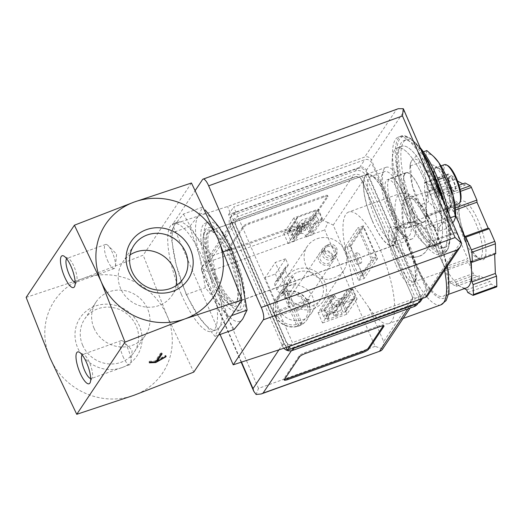 <?xml version="1.0" encoding="UTF-8"?>
<svg xmlns="http://www.w3.org/2000/svg" width="523" height="523" viewBox="0 0 523 523"><rect width="100%" height="100%" fill="white"/><g stroke="black" fill="none" stroke-linecap="round" stroke-linejoin="round"><path stroke-width="0.39" stroke-dasharray="2.62 1.96" d="M438.725 231.356L432.005 225.491L426.65 219.13A36.414 10.597 -109.8 0 0 431.011 224.504A36.414 10.597 -109.8 0 0 439.928 226.23L438.725 231.356L446.917 228.401L452.715 222.818M420.427 204.794L412.484 186.391A36.414 10.597 -109.8 0 0 426.65 219.13L420.427 204.794L428.618 201.839L440.693 214.064L446.917 228.401M412.484 186.391L410.215 164.157L411.594 160.757A36.414 10.597 -109.8 0 0 410.012 166.268A36.414 10.597 -109.8 0 0 412.484 186.391M446.982 219L439.928 226.23A36.414 10.597 -109.8 0 0 439.039 200.597L446.982 219L450.512 217.725M411.594 160.757L418.655 153.527L424.872 167.857A36.414 10.597 -109.8 0 0 411.594 160.757M436.947 180.082L439.039 200.597A36.414 10.597 -109.8 0 0 424.872 167.857L436.947 180.082L438.241 179.618M391.158 211.769A26.006 7.57 -109.8 0 0 405.09 228.597A26.006 7.57 -109.8 0 0 403.383 201.564A26.006 7.57 -109.8 0 0 387.445 179.664A26.006 7.57 -109.8 0 0 391.158 211.769M420.106 189.731A26.006 7.57 70.2 0 1 423.813 221.844A26.006 7.57 70.2 0 1 409.882 205.023A26.006 7.57 70.2 0 1 406.175 172.91A26.006 7.57 70.2 0 1 420.106 189.731M183.429 214.031L195.667 235.67L212.181 255.773L217.934 287.114L227.95 316.918L219.327 327.398L214.973 336.335L198.459 316.238L186.221 294.599L176.199 264.795L170.446 233.448L174.806 224.511L183.429 214.031L202.564 207.134L198.21 216.071L189.588 226.551L199.609 256.355L205.356 287.702L221.87 307.799L234.108 329.438M219.078 227.23A57.216 16.651 -109.8 0 0 198.21 216.071A57.216 16.651 -109.8 0 0 199.609 256.355A57.216 16.651 -109.8 0 0 221.87 307.799A57.216 16.651 -109.8 0 0 242.737 318.958A57.216 16.651 -109.8 0 0 241.338 278.674A57.216 16.651 -109.8 0 0 219.078 227.23M389.472 214.293A34.59 10.068 -109.8 0 0 407.999 236.671A34.59 10.068 -109.8 0 0 405.737 200.714A34.59 10.068 -109.8 0 0 384.536 171.59A34.59 10.068 -109.8 0 0 389.472 214.293M375.736 219.248A34.59 10.068 -109.8 0 0 394.264 241.619A34.59 10.068 -109.8 0 0 396.591 239.044A34.59 10.068 -109.8 0 0 392.002 205.67A34.59 10.068 -109.8 0 0 374.233 177.042A34.59 10.068 -109.8 0 0 370.8 176.539A34.59 10.068 -109.8 0 0 375.736 219.248M372.507 221.066A37.538 10.924 -109.8 0 0 395.133 242.548A37.538 10.924 -109.8 0 0 390.158 206.33A37.538 10.924 -109.8 0 0 370.879 175.27A37.538 10.924 -109.8 0 0 372.507 221.066M372.435 221.177A37.918 11.035 -109.8 0 0 392.747 245.712A37.918 11.035 -109.8 0 0 390.263 206.297A37.918 11.035 -109.8 0 0 367.022 174.362A37.918 11.035 -109.8 0 0 372.435 221.177M214.659 278.066A37.918 11.035 -109.8 0 0 234.971 302.595A37.918 11.035 -109.8 0 0 232.493 263.18A37.918 11.035 -109.8 0 0 209.252 231.251A37.918 11.035 -109.8 0 0 214.659 278.066M212.665 279.19A39.741 11.565 -109.8 0 0 237.769 292.619A39.741 11.565 -109.8 0 0 210.985 230.735A39.741 11.565 -109.8 0 0 212.665 279.19M170.446 233.448L189.588 226.551M186.221 294.599L205.356 287.702M214.973 336.335L218.568 335.04M227.95 316.918L231.552 315.624M212.181 255.773L223.399 251.726M176.088 285.656A29.765 27.843 -146.2 0 1 172.126 295.332A29.765 27.843 -146.2 0 1 131.907 301.934A29.765 27.843 -146.2 0 1 122.637 262.245A29.765 27.843 -146.2 0 1 130.064 254.891M94.022 328.189A29.765 27.843 33.8 0 0 118.616 346.716A29.765 27.843 33.8 0 0 145.557 335.073A29.765 27.843 33.8 0 0 136.287 295.384A29.765 27.843 33.8 0 0 96.069 301.987A29.765 27.843 33.8 0 0 94.022 328.189M82.634 345.226A29.765 27.843 33.8 0 0 121.003 362.328A29.765 27.843 33.8 0 0 134.169 352.11A29.765 27.843 33.8 0 0 124.899 312.414A29.765 27.843 33.8 0 0 84.68 319.017A29.765 27.843 33.8 0 0 82.634 345.226M121.866 367.636A34.217 32.008 33.8 0 0 128.566 311.871A34.217 32.008 33.8 0 0 75.22 331.105A34.217 32.008 33.8 0 0 121.866 367.636M26.15 297.391L83.255 278.413A65.022 60.825 -146.2 0 1 167.072 315.774A65.022 60.825 -146.2 0 1 133.849 395.329A65.022 60.825 -146.2 0 1 50.031 357.974A65.022 60.825 -146.2 0 1 83.255 278.413L143.191 255.191L167.072 315.774L193.785 372.108M191.451 183.004L143.191 255.191M181.376 294.371A57.216 16.651 -109.8 0 0 212.024 331.386A57.216 16.651 -109.8 0 0 208.278 271.914A57.216 16.651 -109.8 0 0 173.211 223.733A57.216 16.651 -109.8 0 0 181.376 294.371M174.806 224.511A57.216 16.651 -109.8 0 0 176.199 264.795A57.216 16.651 -109.8 0 0 185.822 292.769A57.216 16.651 -109.8 0 0 198.459 316.238A57.216 16.651 -109.8 0 0 216.476 329.784A57.216 16.651 -109.8 0 0 219.327 327.398A57.216 16.651 -109.8 0 0 217.934 287.114A57.216 16.651 -109.8 0 0 195.667 235.67A57.216 16.651 -109.8 0 0 177.657 222.131A57.216 16.651 -109.8 0 0 174.806 224.511M420.224 147.734A57.216 16.651 -109.8 0 0 406.351 139.667A57.216 16.651 -109.8 0 0 414.523 210.305A57.216 16.651 -109.8 0 0 445.171 247.32A57.216 16.651 -109.8 0 0 448.616 213.351M412.183 211.155A57.216 16.651 -109.8 0 0 442.831 248.164A57.216 16.651 -109.8 0 0 439.085 188.692A57.216 16.651 -109.8 0 0 404.011 140.51A57.216 16.651 -109.8 0 0 412.183 211.155M407.41 214.031A62.42 18.161 -109.8 0 0 440.85 254.407A62.42 18.161 -109.8 0 0 436.757 189.529A62.42 18.161 -109.8 0 0 398.506 136.967A62.42 18.161 -109.8 0 0 407.41 214.031M409.352 211.129A52.535 15.285 -109.8 0 0 437.496 245.11A52.535 15.285 -109.8 0 0 434.057 190.503A52.535 15.285 -109.8 0 0 401.854 146.263A52.535 15.285 -109.8 0 0 409.352 211.129A52.535 15.285 -109.8 0 0 437.496 245.11A52.535 15.285 -109.8 0 0 434.057 190.503A52.535 15.285 -109.8 0 0 401.854 146.263A52.535 15.285 -109.8 0 0 409.352 211.129M404.671 212.815A52.535 15.285 -109.8 0 0 432.815 246.797A52.535 15.285 -109.8 0 0 429.376 192.189A52.535 15.285 -109.8 0 0 397.173 147.957A52.535 15.285 -109.8 0 0 404.671 212.815A52.535 15.285 -109.8 0 0 432.815 246.797A52.535 15.285 -109.8 0 0 429.376 192.189A52.535 15.285 -109.8 0 0 397.173 147.957A52.535 15.285 -109.8 0 0 404.671 212.815M426.84 150.572L425.637 155.691L418.583 162.928L426.526 181.331L428.618 201.839M410.392 165.883L418.583 162.928M418.655 153.527L423.388 151.82M450.447 186.332A7.806 2.269 -109.8 0 0 453.101 190.686A7.806 2.269 -109.8 0 0 454.624 191.379A7.806 2.269 -109.8 0 0 453.513 181.749A7.806 2.269 -109.8 0 0 449.329 176.702A7.806 2.269 -109.8 0 0 448.603 178.206A7.806 2.269 -109.8 0 0 450.447 186.332M450.911 186.168A7.806 2.269 -109.8 0 0 455.095 191.215A7.806 2.269 -109.8 0 0 454.585 183.102A7.806 2.269 -109.8 0 0 449.8 176.532A7.806 2.269 -109.8 0 0 450.911 186.168M447.708 165.562A19.769 5.753 -109.8 0 0 448.564 189.679A19.769 5.753 -109.8 0 0 460.482 200.995M444.452 164.634A20.809 6.054 -109.8 0 0 447.42 190.326A20.809 6.054 -109.8 0 0 458.566 203.78M438.993 193.36A20.809 6.054 -109.8 0 0 450.14 206.82A20.809 6.054 -109.8 0 0 448.78 185.194A20.809 6.054 -109.8 0 0 436.025 167.674A20.809 6.054 -109.8 0 0 438.993 193.36M438.915 193.484A21.221 6.178 -109.8 0 0 451.709 205.631A21.221 6.178 -109.8 0 0 448.891 185.155A21.221 6.178 -109.8 0 0 437.993 167.595A21.221 6.178 -109.8 0 0 438.915 193.484M434.92 195.739A24.862 7.237 -109.8 0 0 449.911 209.965A24.862 7.237 -109.8 0 0 446.609 185.979A24.862 7.237 -109.8 0 0 433.842 165.399A24.862 7.237 -109.8 0 0 434.92 195.739M434.561 157.423A36.414 10.597 -109.8 0 0 425.637 155.691A36.414 10.597 -109.8 0 0 426.526 181.331A36.414 10.597 -109.8 0 0 440.693 214.064A36.414 10.597 -109.8 0 0 453.971 221.17A36.414 10.597 -109.8 0 0 455.553 215.653M160.738 354.313L160.332 353.378L155.22 361.02L149.369 361.275L148.957 361.89L155.364 361.609L156.161 361.158M162.143 353.81L161.738 352.875L160.332 353.378M155.625 361.955L155.22 361.02M149.774 362.21L149.369 361.275M149.362 362.825L148.957 361.89M155.514 361.962L155.364 361.609M165.614 356.608L165.346 355.98L165.752 355.365L156.625 360.517M156.756 360.818L165.346 355.98M166.157 356.3L165.752 355.365M160.783 354.3L161.738 352.875M107.437 260.232A12.787 3.72 -109.8 0 0 114.282 268.508A12.787 3.72 -109.8 0 0 115.478 266.037A12.787 3.72 -109.8 0 0 108.104 245.588A12.787 3.72 -109.8 0 0 105.607 244.444A12.787 3.72 -109.8 0 0 107.437 260.232M75.168 282.394A12.787 3.72 -109.8 0 0 75.855 282.361A12.787 3.72 -109.8 0 0 76.718 281.407A12.787 3.72 -109.8 0 0 75.018 269.07A12.787 3.72 -109.8 0 0 68.448 258.486A12.787 3.72 -109.8 0 0 67.179 258.303A12.787 3.72 -109.8 0 0 66.63 258.715M122.964 356.418A12.787 3.72 -109.8 0 0 129.815 364.688A12.787 3.72 -109.8 0 0 131.005 362.217A12.787 3.72 -109.8 0 0 123.631 341.767A12.787 3.72 -109.8 0 0 121.14 340.63A12.787 3.72 -109.8 0 0 122.964 356.418M90.701 378.58A12.787 3.72 -109.8 0 0 91.388 378.541A12.787 3.72 -109.8 0 0 92.244 377.593A12.787 3.72 -109.8 0 0 90.551 365.25A12.787 3.72 -109.8 0 0 83.981 354.672A12.787 3.72 -109.8 0 0 82.712 354.483A12.787 3.72 -109.8 0 0 82.163 354.895M305.622 230.107L304 226.367L289.565 231.571L291.18 235.317L305.622 230.107L315.637 215.13L318.638 219.725L321.776 218.594L319.043 212.279A2.602 2.432 33.8 0 0 315.689 210.782L297.901 217.195A2.602 2.432 33.8 0 0 296.574 220.379L299.306 226.694L302.49 225.544L301.196 220.333L315.637 215.13M342.049 314.29L340.427 310.551L325.992 315.755L327.607 319.494L342.049 314.29L343.225 312.525L341.611 308.786L340.362 303.556L343.5 302.425L352.332 289.212L349.201 290.343L350.443 295.567L336.008 300.771L333.046 296.162L329.863 297.312L332.595 303.628A2.602 2.432 33.8 0 0 335.949 305.118L353.738 298.705A2.602 2.432 33.8 0 0 355.065 295.521L352.332 289.212M322.783 250.935A7.806 7.296 -146.2 0 1 333.419 259.264A7.806 7.296 -146.2 0 1 321.253 263.651A7.806 7.296 -146.2 0 1 322.783 250.935M420.669 301.189A5.204 4.864 33.8 0 0 421.022 296.613L366.381 170.341A5.204 4.864 33.8 0 0 359.674 167.353L228.59 214.613L286.094 347.501M376.2 256.813L363.89 275.235L361.655 272.607L352.038 250.386L351.136 245.771L363.452 227.355L376.2 256.813L372.454 258.166L360.144 276.582L357.909 273.954L348.298 251.74L347.39 247.124L359.706 228.701L372.454 258.166M363.452 227.355L359.706 228.701M427.722 295.547A5.204 4.864 33.8 0 0 428.082 290.971L371.415 160.018A5.204 4.864 33.8 0 0 364.708 157.031L227.538 206.493L172.498 224.517L195.229 190.516M403.606 109.34L404.116 111.111L371.415 160.018M461.476 243.064L404.116 111.111M211.978 281.021A46.815 13.624 -109.8 0 0 237.056 311.303A46.815 13.624 -109.8 0 0 233.99 262.644A46.815 13.624 -109.8 0 0 205.297 223.223A46.815 13.624 -109.8 0 0 211.978 281.021M220.085 334.491L172.498 224.517M288.251 346.795L227.538 206.493M426.134 288.971L371.493 162.699A5.204 4.864 33.8 0 0 364.786 159.711L233.703 206.971L292.39 342.598L423.473 295.332A5.204 4.864 33.8 0 0 425.774 293.547A5.204 4.864 33.8 0 0 426.134 288.971L421.022 296.613M398.297 108.706L396.388 109.647L364.708 157.031M228.59 214.613L233.703 206.971M290.01 346.161L292.39 342.598M351.136 245.771L347.39 247.124M352.038 250.386L348.298 251.74M363.89 275.235L360.144 276.582M361.655 272.607L357.909 273.954M361.439 262.801A5.511 1.602 70.2 0 1 361.158 263.03A5.511 1.602 70.2 0 1 357.784 258.388A5.511 1.602 70.2 0 1 357.418 252.655A5.511 1.602 70.2 0 1 360.595 256.754A5.511 1.602 70.2 0 1 361.439 262.801M357.693 264.154A5.511 1.602 70.2 0 1 357.418 264.383A5.511 1.602 70.2 0 1 354.038 259.735A5.511 1.602 70.2 0 1 353.672 254.008A5.511 1.602 70.2 0 1 356.849 258.107A5.511 1.602 70.2 0 1 357.693 264.154M298.587 226.322A2.34 0.471 -23.4 0 1 300.274 226.08A2.34 0.471 -23.4 0 1 298.313 227.446A2.34 0.471 -23.4 0 1 295.979 227.943A2.34 0.471 -23.4 0 1 298.587 226.322M287.735 233.598A2.602 2.432 33.8 0 1 289.062 230.414L290.742 229.813L292.357 233.552L293.651 238.763L290.468 239.913L287.735 233.598L296.574 220.379M304 226.367L305.177 224.602L306.857 224.001L315.689 210.782M289.565 231.571L290.742 229.813M290.468 239.913L299.306 226.694M293.651 238.763L302.49 225.544M291.18 235.317L301.196 220.333M299.287 231.441A2.34 0.471 156.6 0 0 301.895 229.826A2.34 0.471 156.6 0 0 300.202 230.068A2.34 0.471 156.6 0 0 297.594 231.682A2.34 0.471 156.6 0 0 299.287 231.441M306.857 224.001A2.602 2.432 33.8 0 1 310.204 225.498L312.937 231.807L309.799 232.938L306.798 228.348L305.177 224.602M309.799 232.938L318.638 219.725M312.937 231.807L321.776 218.594M340.362 303.556L349.201 290.343M340.427 310.551L350.443 295.567M335.014 310.505A2.34 0.471 -23.4 0 1 336.701 310.263A2.34 0.471 -23.4 0 1 334.74 311.623A2.34 0.471 -23.4 0 1 332.406 312.12A2.34 0.471 -23.4 0 1 335.014 310.505M325.992 315.755L336.008 300.771M327.11 318.337A2.602 2.432 33.8 0 1 323.757 316.84L321.024 310.531L324.208 309.381L327.169 313.99L328.79 317.736L327.11 318.337L335.949 305.118M324.208 309.381L333.046 296.162M321.024 310.531L329.863 297.312M335.714 315.624A2.34 0.471 156.6 0 0 338.322 314.003A2.34 0.471 156.6 0 0 336.635 314.245A2.34 0.471 156.6 0 0 334.027 315.866A2.34 0.471 156.6 0 0 335.714 315.624M343.5 302.425L346.233 308.74A2.602 2.432 33.8 0 1 344.899 311.924L343.225 312.525M327.607 319.494L328.79 317.736M328.437 244.561A6.394 5.982 -146.2 0 1 335.688 246.621A6.394 5.982 -146.2 0 1 336.243 253.864A6.394 5.982 -146.2 0 1 327.601 255.283A6.394 5.982 -146.2 0 1 325.613 246.751A6.394 5.982 -146.2 0 1 328.437 244.561M323.606 251.785A6.394 5.982 -146.2 0 1 330.85 253.845A6.394 5.982 -146.2 0 1 331.412 261.095A6.394 5.982 -146.2 0 1 322.769 262.513A6.394 5.982 -146.2 0 1 320.782 253.982A6.394 5.982 -146.2 0 1 323.606 251.785M409.836 205.094A26.268 7.642 -109.8 0 0 423.905 222.085A26.268 7.642 -109.8 0 0 422.185 194.785A26.268 7.642 -109.8 0 0 406.083 172.668A26.268 7.642 -109.8 0 0 409.836 205.094M393.917 210.834A26.268 7.642 -109.8 0 0 407.986 227.825A26.268 7.642 -109.8 0 0 406.266 200.525A26.268 7.642 -109.8 0 0 390.165 178.402A26.268 7.642 -109.8 0 0 393.917 210.834M391.59 214.312A38.101 11.088 -109.8 0 0 412 238.959A38.101 11.088 -109.8 0 0 409.502 199.355A38.101 11.088 -109.8 0 0 386.151 167.275A38.101 11.088 -109.8 0 0 391.59 214.312M216.967 277.275A38.101 11.088 -109.8 0 0 237.377 301.921A38.101 11.088 -109.8 0 0 234.879 262.317A38.101 11.088 -109.8 0 0 211.527 230.238A38.101 11.088 -109.8 0 0 216.967 277.275M215.254 279.838A46.815 13.624 -109.8 0 0 240.332 310.119A46.815 13.624 -109.8 0 0 237.265 261.461A46.815 13.624 -109.8 0 0 208.572 222.04A46.815 13.624 -109.8 0 0 215.254 279.838M284.303 292.324A18.723 17.514 -146.2 0 1 305.51 298.345A18.723 17.514 -146.2 0 1 307.151 319.566A18.723 17.514 -146.2 0 1 281.851 323.717A18.723 17.514 -146.2 0 1 276.02 298.751A18.723 17.514 -146.2 0 1 284.303 292.324M286.316 291.599A18.723 17.514 33.8 0 0 284.401 292.167A18.723 17.514 33.8 0 0 282.577 292.945L282.662 292.821A18.723 17.514 33.8 0 0 276.203 298.47A18.723 17.514 33.8 0 0 274.215 313.048L274.13 313.172A18.723 17.514 33.8 0 0 274.837 315.081A18.723 17.514 33.8 0 0 275.745 316.912L275.83 316.788A18.723 17.514 33.8 0 0 297.142 326.287L297.057 326.411A18.723 17.514 33.8 0 0 298.973 325.842A18.723 17.514 33.8 0 0 300.803 325.064L300.888 324.933A18.723 17.514 33.8 0 0 307.341 319.285A18.723 17.514 33.8 0 0 309.335 304.706L309.243 304.837A18.723 17.514 33.8 0 0 308.544 302.928A18.723 17.514 33.8 0 0 307.629 301.098L307.714 300.967A18.723 17.514 33.8 0 0 286.408 291.468L282.577 292.945M282.662 292.821L289.003 307.812L274.215 313.048M275.83 316.788L290.625 311.551L297.142 326.287M300.888 324.933L294.371 310.198L309.335 304.706M307.714 300.967L292.749 306.458L286.408 291.468M288.487 286.055A18.723 17.514 -146.2 0 1 309.701 292.082A18.723 17.514 -146.2 0 1 311.342 313.297A18.723 17.514 -146.2 0 1 286.042 317.454A18.723 17.514 -146.2 0 1 280.21 292.481A18.723 17.514 -146.2 0 1 288.487 286.055M297.79 272.143A18.723 17.514 -146.2 0 1 318.997 278.171A18.723 17.514 -146.2 0 1 320.645 299.391A18.723 17.514 -146.2 0 1 295.338 303.543A18.723 17.514 -146.2 0 1 289.507 278.576A18.723 17.514 -146.2 0 1 297.79 272.143M368.931 307.589L354.006 286.362L347.926 259.042A59.302 17.252 70.2 0 1 348.684 212.018A59.302 17.252 70.2 0 1 385.033 261.951A59.302 17.252 70.2 0 1 388.909 323.587A59.302 17.252 70.2 0 1 368.931 307.589L383.62 341.539L414.281 295.685L363.89 179.239A7.806 7.296 33.8 0 0 353.829 174.754L237.259 216.784A7.806 7.296 33.8 0 0 233.807 219.464A7.806 7.296 33.8 0 0 233.271 226.335L283.662 342.781A7.806 7.296 33.8 0 0 293.723 347.265L410.294 305.236A7.806 7.296 33.8 0 0 413.745 302.556A7.806 7.296 33.8 0 0 414.281 295.685M404.874 223.288L397.016 229.264C384.961 245.228 415.327 269.391 427.271 249.484C437.797 235.494 420.185 216.529 404.874 223.288M312.133 218.791L327.457 195.864A5.204 1.046 156.6 0 0 327.548 195.484A5.204 1.046 156.6 0 0 323.796 196.02L248.896 223.027A5.204 1.046 156.6 0 0 243.188 226.243L227.858 249.177A5.204 1.046 156.6 0 0 227.767 249.549A5.204 1.046 156.6 0 0 231.519 249.013L306.426 222.007A5.204 1.046 156.6 0 0 312.133 218.791L312.532 219.725L327.862 196.798A5.204 1.046 156.6 0 0 327.954 196.419A5.204 1.046 156.6 0 0 324.201 196.955L249.301 223.962A5.204 1.046 156.6 0 0 243.594 227.185L228.263 250.112A5.204 1.046 156.6 0 0 228.172 250.484A5.204 1.046 156.6 0 0 231.924 249.948L306.831 222.942A5.204 1.046 156.6 0 0 312.532 219.725M426.539 227.956A2.602 0.758 70.2 0 1 425.918 225.55L425.572 215.613L426.663 216.195L426.31 206.042A52.019 15.134 -109.8 0 0 438.732 254.191L433.122 241.227L432.031 240.645L426.539 227.956L449.95 219.516A2.602 0.758 70.2 0 1 449.329 217.11L448.982 207.167L450.074 207.755L449.368 187.456L448.204 184.769L447.865 174.832A2.602 0.758 70.2 0 1 448.113 174.028A2.602 0.758 70.2 0 1 448.374 174.067L453.519 176.82L454.683 179.507L457.527 181.03M444.334 267.148L438.732 254.191A52.019 15.134 -109.8 0 0 461.364 287.049L456.108 284.237L456.18 286.336L451.035 283.584A2.602 0.758 70.2 0 1 449.904 281.943L444.413 269.253L444.334 267.148L467.745 258.708L456.527 232.787L455.441 232.205L449.95 219.516M464.352 288.644L461.364 287.049A52.019 15.134 -109.8 0 0 466.594 287.833M426.31 206.042L425.957 195.896L424.8 193.209L424.454 183.272A2.602 0.758 70.2 0 1 424.702 182.468A2.602 0.758 70.2 0 1 424.964 182.507L430.115 185.26L431.272 187.947L436.528 190.758A52.019 15.134 -109.8 0 0 431.305 189.967A52.019 15.134 -109.8 0 0 426.31 206.042M455.54 215.816A52.019 15.134 -109.8 0 0 436.528 190.758L441.785 193.569L441.713 191.47L446.864 194.223A2.602 0.758 70.2 0 1 447.995 195.864L453.487 208.553L453.559 210.658L455.585 215.332M347.926 259.042L333.229 225.093L327.941 222.491L324.672 229.917L375.069 346.363L382.627 348.867L383.62 341.539M417.622 303.242A7.806 7.296 33.8 0 0 419.171 301.601A7.806 7.296 33.8 0 0 419.708 294.73L367.087 173.139A7.806 7.296 33.8 0 0 357.026 168.654L235.304 212.541A7.806 7.296 33.8 0 0 231.859 215.221A7.806 7.296 33.8 0 0 231.323 222.092L283.937 343.683A7.806 7.296 33.8 0 0 291.834 348.599M417.635 303.896A7.806 7.296 33.8 0 0 418.171 297.025L365.551 175.427A7.806 7.296 33.8 0 0 355.496 170.949L233.774 214.835A7.806 7.296 33.8 0 0 230.323 217.516A7.806 7.296 33.8 0 0 229.787 224.38L282.407 345.978A7.806 7.296 33.8 0 0 283.871 348.226M412.144 296.227L361.753 179.775A5.204 4.864 33.8 0 0 355.045 176.787L238.475 218.817A5.204 4.864 33.8 0 0 236.174 220.601A5.204 4.864 33.8 0 0 235.814 225.184L286.205 341.63A5.204 4.864 33.8 0 0 292.913 344.618L409.483 302.588A5.204 4.864 33.8 0 0 411.784 300.803A5.204 4.864 33.8 0 0 412.144 296.227L361.55 180.082A5.204 4.864 33.8 0 0 354.842 177.088L238.272 219.124A5.204 4.864 33.8 0 0 235.971 220.909A5.204 4.864 33.8 0 0 235.612 225.485L286.003 341.937A5.204 4.864 33.8 0 0 292.71 344.925L409.28 302.895A5.204 4.864 33.8 0 0 411.581 301.111A5.204 4.864 33.8 0 0 411.941 296.528M363.374 225.838L357.752 227.865L371.918 260.598L377.541 258.571L363.374 225.838L350.09 245.705L344.467 247.732L357.752 227.865M285.604 258.741L275.307 262.454L285.833 286.774L296.129 283.061L293.396 276.745L292.462 277.085A4.164 3.89 33.8 0 1 287.101 274.693L285.277 270.483A4.164 3.89 33.8 0 1 287.402 265.396L288.336 265.056L285.604 258.741L275.386 274.026L265.089 277.739L275.307 262.454M322.711 219.412L318.259 209.128L293.913 217.901L298.365 228.191L304.687 225.91L304.281 224.975A4.164 3.89 33.8 0 1 306.406 219.882L310.616 218.366A4.164 3.89 33.8 0 1 315.984 220.758L316.389 221.693L322.711 219.412L312.493 234.696L308.04 224.413L318.259 209.128M352.659 288.631L346.344 290.906L346.742 291.841A4.164 3.89 33.8 0 1 344.618 296.933L340.408 298.456A4.164 3.89 33.8 0 1 335.04 296.064L334.635 295.129L328.313 297.404L332.772 307.694L357.111 298.921L352.659 288.631L342.441 303.915L336.119 306.19L346.344 290.906M317.01 238.769A21.848 20.436 -146.2 0 1 341.761 245.797A21.848 20.436 -146.2 0 1 343.676 270.554A21.848 20.436 -146.2 0 1 314.153 275.399A21.848 20.436 -146.2 0 1 307.347 246.268A21.848 20.436 -146.2 0 1 317.01 238.769M327.941 222.491L323.175 220.608L206.598 262.638L202.277 266.619L201.44 268.109L201.571 270.672L202.61 272.189L233.271 226.335M382.215 349.71L382.627 348.867M375.069 346.363L258.493 388.399L256.126 394.479M201.44 268.109L208.102 271.947L324.672 229.917M415.229 262.664A52.019 15.134 -109.8 0 0 443.092 296.312A52.019 15.134 -109.8 0 0 439.686 242.241A52.019 15.134 -109.8 0 0 407.803 198.446A52.019 15.134 -109.8 0 0 415.229 262.664M296.574 269.338A21.848 20.436 -146.2 0 1 321.318 276.373A21.848 20.436 -146.2 0 1 323.234 301.124A21.848 20.436 -146.2 0 1 293.717 305.968A21.848 20.436 -146.2 0 1 286.911 276.837A21.848 20.436 -146.2 0 1 296.574 269.338M336.119 306.19L336.524 307.125L346.742 291.841M334.635 295.129L324.417 310.414L324.822 311.348A4.164 3.89 33.8 0 0 330.19 313.741L334.4 312.218A4.164 3.89 33.8 0 0 336.524 307.125M324.417 310.414L318.095 312.695L328.313 297.404M318.095 312.695L322.547 322.979L332.772 307.694M322.547 322.979L346.893 314.205L357.111 298.921M346.893 314.205L342.441 303.915M308.04 224.413L283.695 233.186L293.913 217.901M283.695 233.186L288.147 243.476L298.365 228.191M288.147 243.476L294.469 241.201L304.687 225.91M294.469 241.201L294.063 240.26L304.281 224.975M316.389 221.693L306.171 236.978L305.765 236.043A4.164 3.89 33.8 0 0 300.398 233.65L296.188 235.173A4.164 3.89 33.8 0 0 294.063 240.26M306.171 236.978L312.493 234.696M265.089 277.739L275.614 302.059L285.833 286.774M275.614 302.059L285.911 298.345L296.129 283.061M285.911 298.345L283.178 292.03L293.396 276.745M283.178 292.03L282.243 292.37L292.462 277.085M288.336 265.056L278.118 280.341L277.183 280.681A4.164 3.89 33.8 0 0 275.059 285.767L276.876 289.977A4.164 3.89 33.8 0 0 282.243 292.37M278.118 280.341L275.386 274.026M344.467 247.732L358.634 280.472L371.918 260.598M358.634 280.472L364.256 278.445L377.541 258.571M364.256 278.445L350.09 245.705M424.8 193.209L448.204 184.769M425.957 195.896L449.368 187.456M426.663 216.195L450.074 207.755M425.572 215.613L448.982 207.167M432.031 240.645L455.441 232.205M433.122 241.227L456.527 232.787M444.413 269.253L467.817 260.814L467.745 258.708M456.18 286.336L479.591 277.896L474.439 275.144A2.602 0.758 70.2 0 1 473.308 273.503L467.817 260.814M456.108 284.237L479.519 275.798L479.591 277.896M466.621 289.86L490.031 281.42L479.519 275.798M467.784 292.547L491.189 284.107L490.031 281.42M496.602 286.898A2.602 0.758 70.2 0 1 496.34 286.859L491.189 284.107M471.23 261.611L494.64 253.171L494.673 254.139M495.732 253.753L494.64 253.171M453.559 210.658L455.572 209.932M453.487 208.553L455.396 207.866M441.713 191.47L458.959 185.253M441.785 193.569L465.195 185.129L465.124 183.03M462.816 183.861L465.195 185.129M431.272 187.947L454.683 179.507M430.115 185.26L453.519 176.82M396.003 264.952A31.21 9.081 -109.8 0 0 415.713 275.497A31.21 9.081 -109.8 0 0 394.682 226.897A31.21 9.081 -109.8 0 0 396.003 264.952M383.287 325.757L383.516 325.404A5.204 1.046 156.6 0 0 383.607 325.031A5.204 1.046 156.6 0 0 379.861 325.568L304.955 352.574A5.204 1.046 156.6 0 0 299.248 355.79L283.917 378.717A5.204 1.046 156.6 0 0 283.826 379.097A5.204 1.046 156.6 0 0 284.558 379.306M418.831 256.329A18.207 17.03 33.8 0 0 426.886 250.079A18.207 17.03 33.8 0 0 425.291 229.453A18.207 17.03 33.8 0 0 404.665 223.589A18.207 17.03 33.8 0 0 396.617 229.839A18.207 17.03 33.8 0 0 398.212 250.471A18.207 17.03 33.8 0 0 418.831 256.329M292.736 295.874A7.806 7.296 -146.2 0 1 301.575 298.385A7.806 7.296 -146.2 0 1 302.261 307.23A7.806 7.296 -146.2 0 1 291.716 308.956A7.806 7.296 -146.2 0 1 289.291 298.555A7.806 7.296 -146.2 0 1 292.736 295.874M327.182 246.712A6.211 5.805 -146.2 0 1 335.648 253.341A6.211 5.805 -146.2 0 1 325.966 256.832A6.211 5.805 -146.2 0 1 327.182 246.712M326.254 245.751A7.806 7.296 -146.2 0 1 335.086 248.262A7.806 7.296 -146.2 0 1 335.773 257.1A7.806 7.296 -146.2 0 1 325.228 258.833A7.806 7.296 -146.2 0 1 322.802 248.425A7.806 7.296 -146.2 0 1 326.254 245.751M309.243 304.837L307.629 301.098M274.13 313.172L275.745 316.912M297.057 326.411L300.803 325.064M293.978 304.621L287.5 289.657L283.754 291.01L290.232 305.975L275.248 311.375L276.87 315.121L291.854 309.714L298.326 324.678L302.072 323.332L295.593 308.367L310.577 302.961L308.956 299.221L293.978 304.621L292.749 306.458M287.5 289.657L286.277 291.494M283.754 291.01L282.531 292.841M290.232 305.975L289.003 307.812M275.248 311.375L274.026 313.212M276.87 315.121L275.641 316.951M291.854 309.714L290.625 311.551M298.326 324.678L297.103 326.515M302.072 323.332L300.843 325.162M295.593 308.367L294.371 310.198M310.577 302.961L309.348 304.798M308.956 299.221L307.733 301.058M411.359 212.377A61.381 17.86 -109.8 0 0 450.133 233.114A61.381 17.86 -109.8 0 0 408.77 137.529A61.381 17.86 -109.8 0 0 411.359 212.377M422.538 153.095A62.42 18.161 -109.8 0 0 401.311 135.954A62.42 18.161 -109.8 0 0 410.222 213.018A62.42 18.161 -109.8 0 0 443.654 253.394A62.42 18.161 -109.8 0 0 444.347 203.48M460.783 242.057L428.082 290.971M396.388 109.647L202.571 179.533M366.381 170.341L371.493 162.699M359.674 167.353L364.786 159.711M421.093 298.894L423.473 295.332M289.062 230.414L297.901 217.195M310.204 225.498L319.043 212.279M323.757 316.84L332.595 303.628M344.899 311.924L353.738 298.705M346.233 308.74L355.065 295.521M276.013 312.493A16.644 15.572 -146.2 0 1 283.388 294.835M296.24 324.528A16.644 15.572 -146.2 0 1 277.635 316.232M307.361 305.517A16.644 15.572 -146.2 0 1 299.986 323.175M287.134 293.481A16.644 15.572 -146.2 0 1 305.739 301.778M444.583 270.326A59.302 17.252 -109.8 0 0 400.651 193.281A59.302 17.252 -109.8 0 0 409.117 266.488A59.302 17.252 -109.8 0 0 440.876 304.85M206.598 262.638L237.259 216.784M323.175 220.608L353.829 174.754M258.493 388.399L208.102 271.947M241.521 362.099L202.61 272.189M278.942 349.841L283.662 342.781M291.383 350.756L293.723 347.265M407.881 308.845L410.294 305.236M365.551 175.427L367.087 173.139M355.496 170.949L357.026 168.654M233.774 214.835L235.304 212.541M229.787 224.38L231.323 222.092M282.407 345.978L283.937 343.683M418.171 297.025L419.708 294.73M333.229 225.093L363.89 179.239M414.817 263.272A54.098 15.742 -109.8 0 0 448.989 281.551A54.098 15.742 -109.8 0 0 412.529 197.308A54.098 15.742 -109.8 0 0 414.817 263.272M334.4 312.218L344.618 296.933M330.19 313.741L340.408 298.456M324.822 311.348L335.04 296.064M296.188 235.173L306.406 219.882M300.398 233.65L310.616 218.366M305.765 236.043L315.984 220.758M276.876 289.977L287.101 274.693M275.059 285.767L285.277 270.483M277.183 280.681L287.402 265.396M424.454 183.272L447.865 174.832M425.918 225.55L449.329 217.11M449.904 281.943L473.308 273.503M451.035 283.584L474.439 275.144M472.929 295.299L496.34 286.859M447.995 195.864L460.462 191.366M446.864 194.223L460.07 189.457M424.964 182.507L448.374 174.067M398.853 263.344A28.608 8.322 -109.8 0 0 414.177 281.851A28.608 8.322 -109.8 0 0 412.301 252.119A28.608 8.322 -109.8 0 0 394.767 228.028A28.608 8.322 -109.8 0 0 398.853 263.344M464.398 239.711A28.608 8.322 -109.8 0 0 479.722 258.218A28.608 8.322 -109.8 0 0 477.845 228.486A28.608 8.322 -109.8 0 0 460.312 204.395A28.608 8.322 -109.8 0 0 464.398 239.711M466.222 239.632A31.21 9.081 -109.8 0 0 485.939 250.177A31.21 9.081 -109.8 0 0 464.908 201.577A31.21 9.081 -109.8 0 0 466.222 239.632M383.516 325.404L383.679 325.77M379.861 325.568L380.26 326.502M304.955 352.574L305.36 353.509M299.248 355.79L299.653 356.725M283.917 378.717L284.322 379.652M324.201 196.955L323.796 196.02M327.862 196.798L327.457 195.864M249.301 223.962L248.896 223.027M243.594 227.185L243.188 226.243M228.263 250.112L227.858 249.177M231.924 249.948L231.519 249.013M306.831 222.942L306.426 222.007M431.011 224.504L431.998 225.491M410.012 166.268L410.209 164.157M406.175 172.91L387.445 179.664M423.813 221.844L405.09 228.597M384.536 171.59L370.8 176.539M407.999 236.671L394.264 241.619M374.233 177.042L370.879 175.27M396.591 239.044L395.133 242.548M367.022 174.362L209.252 231.251L208.017 232.434C206.592 234.768 206.271 239.599 207.069 246.934C208.37 256.669 211.344 266.985 215.973 277.876C222.543 292.161 228.309 300.359 233.271 302.471L234.971 302.595L392.747 245.712M212.632 279.328C207.644 267.599 204.539 256.538 203.31 246.15C202.035 231.977 205.5 228.394 208.076 227.806L210.351 227.538C212.868 227.832 215.45 229.401 218.111 232.245C222.255 236.644 226.289 243.051 230.218 251.465C238.148 269.711 241.789 284.708 241.142 296.463C240.207 304.831 236.906 305.903 236.174 306.033C235.657 306.328 232.447 307.746 226.224 301.719C221.491 296.704 216.967 289.239 212.632 279.328M134.025 245.209L122.637 262.245M183.514 278.295L172.126 295.332M134.169 352.11L145.557 335.073M84.68 319.017L96.069 301.987M177.657 222.131L173.211 223.733M216.476 329.784L212.024 331.386M406.351 139.667L404.011 140.51M445.171 247.32L442.831 248.164M440.85 254.407L443.654 253.394L446.152 251.772L448.074 248.941L450.153 239.626L446.256 207.906M421.152 149.879L410.463 138.294L401.311 135.954L398.506 136.967M401.854 146.263L397.173 147.957L401.854 146.263M437.496 245.11L432.815 246.797L437.496 245.11M448.603 178.206L447.923 185.502L453.101 190.686M449.8 176.532L449.329 176.702M455.095 191.215L454.624 191.379M440.928 165.909L436.025 167.674M455.043 205.055L450.14 206.82M437.993 167.595L433.842 165.399M451.709 205.631L449.911 209.965M115.478 266.037L116.59 254.08L108.104 245.588M105.607 244.444L67.179 258.303M114.282 268.508L75.855 282.361M68.448 258.486L63.76 256.009M76.718 281.407L74.684 286.31M131.005 362.217L132.123 350.26L123.631 341.767M121.14 340.63L82.712 354.483M129.815 364.688L91.388 378.541M83.981 354.672L79.287 352.195M92.244 377.593L90.211 382.49M460.24 246.908L459.88 247.451M422.551 298.372L425.774 293.547M357.418 252.655L353.672 254.008M361.158 263.03L357.418 264.383M287.911 231.31L296.75 218.091M346.049 311.028L354.888 297.816M338.322 314.003L336.701 310.263M334.027 315.866L332.406 312.12M301.895 229.826L300.274 226.08M297.594 231.682L295.979 227.943M325.613 246.751L320.782 253.982M336.243 253.864L331.412 261.095M406.083 172.668L390.165 178.402M423.905 222.085L407.986 227.825M386.151 167.275L211.527 230.238M412 238.959L237.377 301.921M208.572 222.04L205.297 223.223M240.332 310.119L237.056 311.303M289.507 278.576L280.21 292.481M320.645 299.391L311.342 313.297M447.348 266.194L433.979 226.243L422.427 206.186L414.974 197.746L407.397 193.196L400.651 193.281L348.684 212.018M403.102 318.468L388.909 323.587M230.323 217.516L231.859 215.221M418.21 303.033L419.171 301.601M202.277 266.619L233.807 219.464M410.065 308.054L413.745 302.556M241.181 362.204L201.571 270.672M431.305 189.967L407.803 198.446M448.682 294.292L443.092 296.312M307.347 246.268L286.911 276.837M343.676 270.554L323.234 301.124M336.243 310.793L346.461 295.508M294.344 236.599L304.563 221.314M275.34 282.106L285.565 266.822M424.702 182.468L448.113 174.028M414.177 281.851L415.223 279.256L415.399 273.594C414.955 267.508 413.34 260.532 410.535 252.655C407.652 244.81 404.442 238.429 400.906 233.5C397.99 229.885 396.146 228.1 395.375 228.146L460.312 204.395C460.776 204.807 458.965 202.532 459.089 212.652C459.73 220.667 462.123 229.597 466.268 239.442C470.092 248.007 473.753 253.818 477.257 256.885L479.722 258.218L414.177 281.851M383.607 325.031L384.013 325.966M283.826 379.097L284.231 380.031M327.954 196.419L327.548 195.484M228.172 250.484L227.767 249.549M397.009 229.257L396.617 229.839M427.278 249.491L426.886 250.079M322.802 248.425L289.291 298.555M335.773 257.1L302.261 307.23"/><path stroke-width="0.78" d="M125.004 342.127L184.946 318.906A65.022 60.825 -146.2 0 1 101.122 281.544L125.004 342.127L76.744 414.308L50.031 357.974L26.15 297.391L74.41 225.21L101.122 281.544A65.022 60.825 -146.2 0 1 134.346 201.989A65.022 60.825 -146.2 0 1 218.163 239.344A65.022 60.825 -146.2 0 1 184.946 318.906L242.044 299.927L193.785 372.108L133.849 395.329L76.744 414.308M162.143 353.81L160.738 354.313L155.625 361.955L149.774 362.21L149.362 362.825L155.769 362.544L165.745 356.915L166.157 356.3L157.031 361.452L162.143 353.81M218.568 335.04L234.108 329.438L242.737 318.958L247.091 310.021L241.338 278.674L231.316 248.87L219.078 227.23L205.186 209.952M231.552 315.624L247.091 310.021M223.399 251.726L231.316 248.87M130.064 254.891A29.765 27.843 -146.2 0 1 135.803 252.027A29.765 27.843 -146.2 0 1 165.562 257.662A29.765 27.843 -146.2 0 1 176.088 285.656M147.192 234.99A29.765 27.843 -146.2 0 1 180.906 244.574A29.765 27.843 -146.2 0 1 183.514 278.295A29.765 27.843 -146.2 0 1 143.295 284.904A29.765 27.843 -146.2 0 1 134.025 245.209A29.765 27.843 -146.2 0 1 147.192 234.99M146.329 229.682A34.217 32.008 -146.2 0 1 192.974 266.214A34.217 32.008 -146.2 0 1 139.628 285.447A34.217 32.008 -146.2 0 1 146.329 229.682M242.044 299.927L218.163 239.344L191.451 183.004L134.346 201.989L74.41 225.21M80.019 372.821A16.906 4.916 -109.8 0 0 90.211 382.49A16.906 4.916 -109.8 0 0 87.969 366.178A16.906 4.916 -109.8 0 0 79.287 352.195A16.906 4.916 -109.8 0 0 80.019 372.821M64.492 276.634A16.906 4.916 -109.8 0 0 74.684 286.31A16.906 4.916 -109.8 0 0 72.442 269.999A16.906 4.916 -109.8 0 0 63.76 256.009A16.906 4.916 -109.8 0 0 64.492 276.634M448.616 213.351A57.216 16.651 -109.8 0 0 420.224 147.734M423.388 151.82L426.84 150.572L433.56 156.436L438.921 162.797A36.414 10.597 -109.8 0 0 434.561 157.423L433.567 156.429M452.715 222.818L453.971 221.17L455.356 217.764L453.081 195.53L438.921 162.797A36.414 10.597 -109.8 0 1 453.081 195.53A36.414 10.597 -109.8 0 1 455.553 215.653L455.356 217.764M450.512 217.725L455.173 216.045M438.241 179.618L445.138 177.134M455.043 205.055L458.566 203.78A20.809 6.054 -109.8 0 0 459.965 202.231L460.482 200.995A19.769 5.753 -109.8 0 0 457.854 181.919A19.769 5.753 -109.8 0 0 447.708 165.562L446.518 164.941A20.809 6.054 -109.8 0 0 444.452 164.634L440.928 165.909M459.965 202.231A20.809 6.054 -109.8 0 0 457.207 182.154A20.809 6.054 -109.8 0 0 446.518 164.941M155.769 362.544L155.514 361.962M156.161 361.158L156.756 360.818M157.031 361.452L156.625 360.517L160.783 354.3M66.63 258.715A12.787 3.72 -109.8 0 0 69.003 274.091A12.787 3.72 -109.8 0 0 75.168 282.394M82.163 354.895A12.787 3.72 -109.8 0 0 84.536 370.271A12.787 3.72 -109.8 0 0 90.701 378.58M286.094 347.501L287.284 350.24L418.367 302.974A5.204 4.864 33.8 0 0 420.669 301.189L422.551 298.372M461.476 243.064L455.102 237.54L261.278 307.426A10.401 3.027 70.2 0 1 263.285 319.834L233.212 364.819L288.251 346.795L425.421 297.332A5.204 4.864 33.8 0 0 427.722 295.547L459.88 247.451M403.606 109.34L403.279 108.692L398.297 108.706L203.087 179.101A10.401 3.027 70.2 0 0 202.571 179.533L195.229 190.516M261.278 307.426L208.664 185.828A10.401 3.027 70.2 0 0 203.087 179.101M403.279 108.692L402.481 115.943L208.664 185.828M233.212 364.819L220.085 334.491M461.626 243.509L460.26 246.921L457.102 249.948L425.421 297.332M287.284 350.24L290.01 346.161M448.682 294.292L466.594 287.833A52.019 15.134 -109.8 0 0 471.583 271.764L471.936 281.91L473.099 284.597L473.439 294.534A2.602 0.758 70.2 0 1 473.191 295.338A2.602 0.758 70.2 0 1 472.929 295.299L467.784 292.547L466.621 289.86L464.352 288.644M471.23 261.611L471.583 271.764A52.019 15.134 -109.8 0 0 459.168 223.615L464.777 236.579L465.862 237.161L471.354 249.85A2.602 0.758 70.2 0 1 471.975 252.256L472.321 262.193L471.23 261.611M455.585 215.332L459.168 223.615A52.019 15.134 -109.8 0 0 455.54 215.816M383.921 326.339A5.204 1.046 156.6 0 0 384.013 325.966A5.204 1.046 156.6 0 0 380.26 326.502L305.36 353.509A5.204 1.046 156.6 0 0 299.653 356.725L284.322 379.652A5.204 1.046 156.6 0 0 284.231 380.031A5.204 1.046 156.6 0 0 287.983 379.495L362.89 352.489A5.204 1.046 156.6 0 0 368.591 349.272L383.921 326.339L383.679 325.77M291.834 348.599A7.806 7.296 33.8 0 0 293.998 348.168L415.72 304.281A7.806 7.296 33.8 0 0 417.622 303.242M283.871 348.226A7.806 7.296 33.8 0 0 292.462 350.462L414.183 306.57A7.806 7.296 33.8 0 0 417.635 303.896L418.21 303.033M241.521 362.099L253.008 388.635L253.766 391.289L256.126 394.479L261.199 393.976L263.062 393.119L291.383 350.756M263.062 393.119L380.718 350.881L382.215 349.71L410.065 308.054M473.099 284.597L496.504 276.157L496.85 286.094A2.602 0.758 70.2 0 1 496.602 286.898L473.191 295.338M471.936 281.91L495.346 273.47L496.504 276.157M494.673 254.139L495.346 273.47M472.321 262.193L495.732 253.753L495.386 243.816A2.602 0.758 70.2 0 0 494.765 241.41L489.273 228.721L465.862 237.161M464.777 236.579L488.181 228.139L489.273 228.721M455.572 209.932L476.969 202.218L488.181 228.139M455.396 207.866L476.891 200.113L476.969 202.218M458.959 185.253L465.124 183.03L470.269 185.783A2.602 0.758 70.2 0 1 471.4 187.424L476.891 200.113M457.527 181.03L462.816 183.861M284.558 379.306A5.204 1.046 156.6 0 0 287.578 378.56L362.485 351.554A5.204 1.046 156.6 0 0 368.192 348.338L383.287 325.757M444.347 203.48A62.42 18.161 -109.8 0 0 422.538 153.095M457.102 249.948L263.285 319.834M455.102 237.54L402.481 115.943M418.367 302.974L421.093 298.894M403.102 318.468L440.876 304.85A59.302 17.252 -109.8 0 0 444.583 270.326M253.008 388.635L278.942 349.841M379.639 351.09L407.881 308.845M292.462 350.462L293.998 348.168M414.183 306.57L415.72 304.281M473.439 294.534L496.85 286.094M471.975 252.256L495.386 243.816M471.354 249.85L494.765 241.41M460.462 191.366L471.4 187.424M460.07 189.457L470.269 185.783M287.578 378.56L287.983 379.495M362.485 351.554L362.89 352.489M368.192 348.338L368.591 349.272M446.256 207.906L428.2 161.254L421.152 149.879M461.469 243.045L403.619 109.366M380.718 350.881L261.199 393.976M253.766 391.289L241.181 362.204M440.876 304.85L446.139 300.588L449.054 292.292L448.446 272.346L447.348 266.194"/></g></svg>
